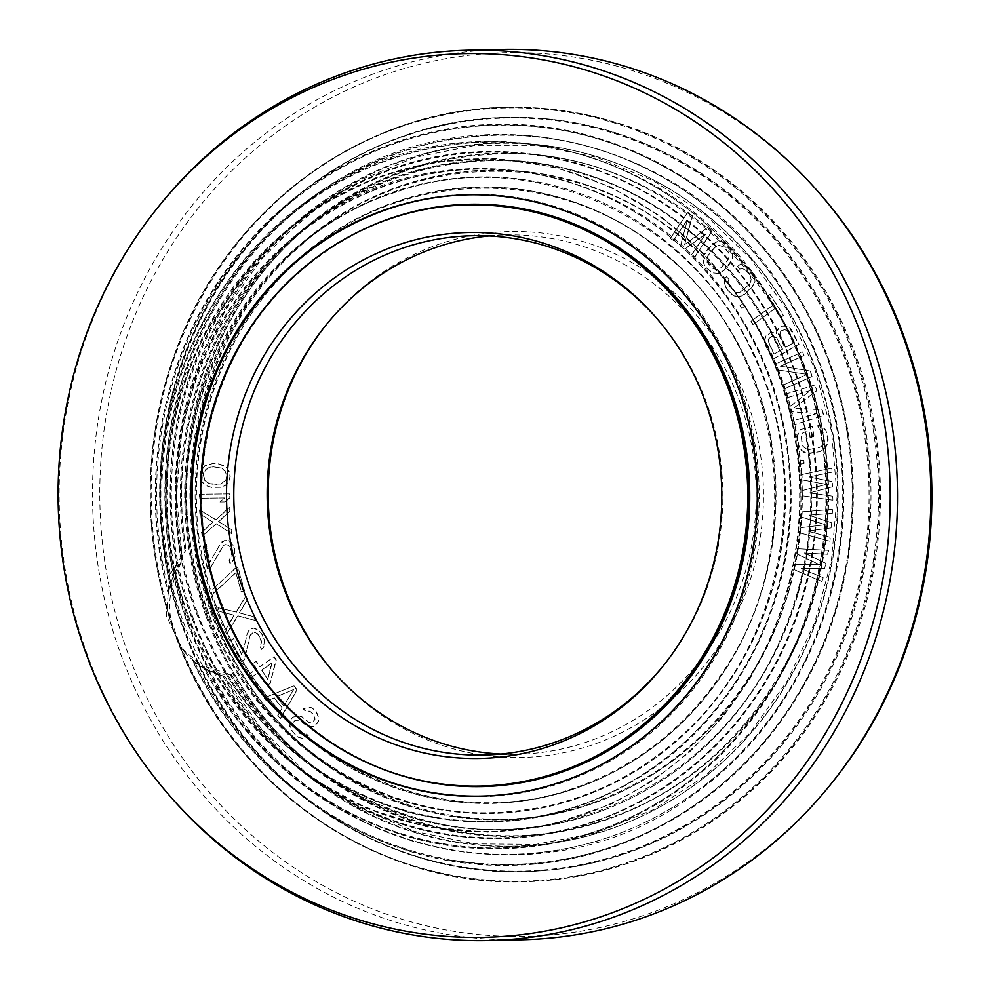 <?xml version="1.0" encoding="UTF-8"?>
<svg xmlns="http://www.w3.org/2000/svg" width="990" height="990" viewBox="0 0 990 990"><rect width="100%" height="100%" fill="white"/><g stroke="black" fill="none" stroke-linecap="round" stroke-linejoin="round"><path stroke-width="0.74" stroke-dasharray="4.95 3.71" d="M299.116 716.005L301.802 716.909L308.954 722.49L311.194 722.923L312.976 721.945L314.783 719.062L313.446 714.805L310.761 711.996L308.979 711.08L305.848 711.612L303.163 708.803L308.088 707.293L311.219 707.714L313.904 709.57L316.132 711.909L318.359 717.107L318.359 720.906L317.01 723.306L312.976 726.697L306.702 725.856L299.562 720.274L295.082 720.349L293.733 721.797L293.733 726.549L298.634 732.649L300.873 734.035L305.353 733.008L308.026 735.818L302.21 738.293L298.621 737.402L295.948 735.545L290.59 728.987L289.699 726.14L290.615 719.47L292.854 717.057L299.413 715.993L302.099 716.896L309.239 722.49L311.479 722.923L313.273 721.945L315.067 719.062L313.731 714.805L311.058 711.996L309.276 711.08L306.133 711.6L303.46 708.791L308.385 707.281L311.516 707.714L314.201 709.57L316.429 711.909L318.656 717.094L318.644 720.893L317.295 723.294L313.261 726.697L306.999 725.856L299.846 720.262L295.379 720.336L294.03 721.797L294.018 726.549L298.93 732.637L301.158 734.035L305.638 733.008L308.323 735.818L302.495 738.293L298.918 737.402L296.233 735.545L292.669 731.796L289.996 726.14L290.899 719.47L293.139 717.057L299.413 715.993M198.52 662.966A377.215 355.125 88.7 0 1 507.128 117.402A377.215 355.125 88.7 0 1 870.878 486.313A377.215 355.125 88.7 0 1 524.552 871.633A377.215 355.125 88.7 0 1 200.834 667.767A377.215 355.125 -91.3 0 1 198.52 662.966M325.673 325.463A263.031 247.636 88.7 0 1 326.576 324.336A263.031 247.636 88.7 0 1 682.989 300.935A263.031 247.636 88.7 0 1 691.738 680.179A263.031 247.636 88.7 0 1 334.632 673.25A263.031 247.636 88.7 0 1 333.692 672.173M794.772 564.399L819.584 564.684L796.876 553.992L797.928 548.794L828.37 550.378L827.578 554.276L804.276 552.977L825.747 563.384L824.695 568.582L801.12 568.582L822.851 577.69L822.059 581.588L793.72 569.596L794.772 564.399L819.881 564.671L797.16 553.979L798.212 548.782L828.667 550.378L827.875 554.276L804.573 552.977L826.031 563.372L824.979 568.582L801.417 568.582L823.135 577.677L822.356 581.576L794.005 569.584L795.057 564.387M264.181 697.938L293.733 685.847L296.926 689.956L280.17 718.48L277.769 715.399L282.088 708.159L274.094 697.888L266.582 701.019L264.181 697.938L294.03 685.847L297.223 689.956L280.467 718.468L278.066 715.386L282.373 708.147L274.391 697.888L266.879 701.019L264.478 697.938M273.933 656.692L276.012 660.021L269.961 683.459L266.756 685.699L258.44 672.383L250.977 677.63L248.898 674.301L256.348 669.054L252.883 663.498L256.076 661.258L259.553 666.802L274.218 656.679L276.309 660.008L270.245 683.447L267.053 685.699L258.724 672.371L251.274 677.618L249.183 674.289L256.645 669.042L253.18 663.498L256.373 661.246L259.838 666.802L274.218 656.679M800.18 532.991L800.625 527.695L825.276 524.762L801.516 517.102L801.962 511.793L832.355 509.429L832.021 513.402L808.743 515.134L831.241 522.671L830.796 527.967L807.407 531.036L830.016 537.248L829.682 541.221L800.18 532.991L800.91 527.695L825.573 524.762L801.801 517.089L802.246 511.793L832.64 509.417L832.305 513.389L809.04 515.122L831.526 522.671L831.08 527.967L807.704 531.024L830.301 537.236L829.966 541.221L800.465 532.991M802.37 495.817L802.209 490.496L826.341 484.395L801.875 479.865L801.702 474.544L831.588 468.245L831.711 472.23L808.818 476.97L832.008 481.536L832.169 486.857L809.325 492.933L832.466 496.176L832.59 500.16L802.37 495.817L802.506 490.496L826.625 484.382L802.16 479.853L801.999 474.532L831.872 468.233L832.008 472.23L809.115 476.97L832.293 481.536L832.466 486.857L809.622 492.921L832.763 496.163L832.887 500.148L802.667 495.817M800.675 463.939L800.328 460.635L803.509 460.276L803.855 463.58L800.96 463.939L800.625 460.635L803.806 460.263L804.14 463.58L800.96 463.939M800.242 429.586L812.109 426.727L813.743 436.553L809.956 437.258L808.979 431.355L803.942 432.284L802.16 433.286L801.219 435.489L802.011 444.126L803.076 446.626L806.763 449.324L809.399 449.522L818.841 447.777L821.255 446.651L823.866 442.802L823.074 434.164L820.425 429.92L818.433 429.611L817.777 425.675L821.032 425.75L825.685 430.304L826.86 433.459L827.751 442.753L824.843 448.693L819.497 451.712L810.055 453.445L804.053 452.529L799.4 447.987L798.225 444.819L797.334 435.526L800.242 429.586L812.394 426.715L814.027 436.553L810.253 437.246L809.276 431.343L804.226 432.284L802.445 433.286L801.516 435.476L801.318 438.224L803.36 446.626L807.06 449.324L809.684 449.51L821.552 446.651L824.15 442.79L823.371 434.152L820.722 429.907L818.718 429.611L818.062 425.675L821.329 425.75L825.982 430.291L828.135 439.362L828.048 442.753L825.14 448.693L819.794 451.7L807.085 453.371L801.393 450.363L798.522 444.819L797.631 435.526L800.539 429.586M809.981 390.629L787.273 397.683L786.209 393.847L815.042 384.887L816.639 390.629L793.535 408.214L821.96 409.786L823.569 415.54L794.735 424.5L793.671 420.663L816.366 413.61L791.183 411.729L789.76 406.618L810.265 390.617L787.57 397.671L786.505 393.834L815.339 384.875L816.936 390.629L793.832 408.214L822.257 409.786L823.853 415.528L795.02 424.487L793.955 420.663L816.651 413.61L791.468 411.716L790.057 406.605L810.265 390.617M776.42 332.12L777.756 329.076L781.37 326.205L786.505 326.267L789.401 327.628L798.707 344.235L772.361 359.531L764.169 342.28L765.988 335.907L770.171 332.727L772.151 332.331L776.457 333.618L776.42 332.12L779.427 327.504L783.647 325.809L786.803 326.255L789.686 327.616L791.752 330.214L799.004 344.223L772.658 359.531L765.406 345.51L764.466 342.268L764.936 338.964L766.272 335.907L770.455 332.714L772.435 332.318L776.754 333.618L776.705 332.12M782.917 385.172L807.06 374.368L776.804 369.839L774.601 364.32L802.284 351.945L803.744 355.62L780.194 366.164L809.857 370.953L812.06 376.472L784.377 388.86L782.917 385.172L807.345 374.368L777.088 369.839L774.885 364.32L802.568 351.933L804.041 355.62L780.479 366.151L810.154 370.953L812.357 376.472L784.674 388.847L783.201 385.172M775.034 308.484L752.895 324.584L750.766 321.28L772.905 305.192L767.225 296.394L769.861 294.488L783.35 315.352L780.714 317.27L775.034 308.484L753.18 324.571L751.051 321.28L773.202 305.18L767.522 296.394L770.158 294.476L783.635 315.352L780.999 317.27L775.331 308.472M741.844 308.41L739.914 305.786L742.426 303.695L744.356 306.318L742.141 308.397L740.198 305.786L742.71 303.683L744.653 306.306L742.141 308.397M724.358 279.452L726.326 276.693L728.838 279.663L727.823 281.519L729.333 286.345L735.248 292.347L739.728 292.557L749.183 284.452L751.249 279.786L749.752 274.96L745.977 270.493L741.621 268.389L739.777 269.243L737.265 266.273L740.062 264.503L743.639 264.676L748.836 267.783L754.219 275.183L754.714 281.865L751.695 287.422L741.758 295.985L735.446 296.629L730.249 293.535L724.866 286.135L724.358 279.452L726.611 276.68L729.123 279.663L728.12 281.507L729.63 286.345L735.545 292.335L740.013 292.557L749.48 284.439L751.546 279.786L750.036 274.96L746.274 270.493L741.918 268.377L740.074 269.243L737.562 266.26L740.359 264.503L743.935 264.664L749.133 267.77L754.516 275.171L755.011 281.853L751.992 287.422L744.851 294.216L739.32 296.802L733.107 295.552L726.771 289.055L724.433 283.239L724.655 279.44M702.875 258.254L705.338 252.376L711.773 244.839L717.02 241.647L720.596 241.424L726.066 243.948L729.791 247.525L732.687 253.056L732.043 259.764L723.938 270.27L718.678 273.45L712.392 272.894L705.92 267.585L703.024 262.053L702.875 258.254L703.952 255.333L712.058 244.827L717.317 241.647L723.603 242.204L726.363 243.936L731.981 250.26L733.12 256.856L730.657 262.721L724.222 270.27L718.975 273.45L712.676 272.894L706.204 267.572L704.311 264.837L703.172 258.242M687.01 220.213L673.25 240.632L670.193 238.293L687.679 212.367L692.27 215.87L684.276 244.864L707.553 227.527L712.132 231.017L694.646 256.942L691.589 254.616L705.35 234.209L684.461 249.171L680.377 246.065L687.308 220.213L673.534 240.62L670.477 238.293L687.976 212.367L692.554 215.857L684.573 244.852L707.838 227.514L712.429 231.017L694.943 256.942L691.874 254.603L705.647 234.197L684.746 249.171L680.674 246.052L687.308 220.213M250.136 635.382L244.196 659.773L241.362 661.357L230.831 640.146L233.652 638.562L241.857 655.058L248.082 631.261L251.188 628.774L253.737 628.106L259.479 630.915L261.793 634.132L264.454 640.938L263.402 647.534L261.434 649.39L259.974 646.445L261.335 641.928L259.269 636.31L257.239 633.674L255.222 632.536L251.806 632.944L250.136 635.382L244.481 659.761L241.659 661.345L231.115 640.146L233.949 638.562L242.142 655.058L247.265 633.377L251.485 628.774L254.034 628.093L257.462 629.195L262.09 634.132L264.751 640.926L263.699 647.534L261.719 649.39L260.259 646.445L261.62 641.916L260.729 638.661L257.524 633.674L253.23 632.301L250.433 635.382M236.177 612.129L245.805 595.794L247.215 599.507L239.258 612.958L253.811 616.782L255.222 620.482L237.588 615.83L227.366 632.412L225.955 628.712L233.925 615.248L219.359 611.436L217.949 607.724L236.474 612.117L246.089 595.794L247.512 599.495L239.543 612.958L254.108 616.77L255.519 620.47L237.885 615.817L227.663 632.4L226.252 628.7L234.209 615.236L219.656 611.424L218.233 607.724L236.474 612.117M231.66 552.705L229.977 546.938L228.368 545.23L224.99 544.55L222.713 546.369L210.301 567.814L207.158 568.433L202.925 544.908L206.069 544.277L209.36 562.58L221.896 541.79L224.285 540.627L228.17 540.528L232.885 545.007L234.222 548.807L234.878 556.12L232.056 562.11L229.655 563.261L229.074 559.994L231.623 556.095L231.487 550.081L228.665 545.23L225.287 544.55L223.01 546.356L210.585 567.802L207.442 568.433L203.222 544.896L206.353 544.265L209.645 562.567L220.535 543.461L224.582 540.627L228.467 540.528L231.45 542.631L234.506 548.794L235.174 556.12L234.395 558.979L232.341 562.097L229.952 563.261L229.358 559.981L231.92 556.083L231.957 552.692M234.803 568.668L237.872 567.728L244.208 590.733L241.139 591.673L235.855 572.505L213.593 593.233L212.541 589.396L234.803 568.668L238.157 567.716L244.505 590.721L241.436 591.673L236.152 572.505L213.889 593.22L212.825 589.396L235.088 568.668M199.398 494.233L229.457 493.874L229.507 497.871L225.089 501.918L219.966 501.967L224.396 497.933L199.448 498.218L199.398 494.233L229.754 493.874L229.804 497.859L225.374 501.905L220.263 501.967L224.681 497.921L199.745 498.218L199.683 494.22M199.881 513.897L199.547 509.924L215.771 519.8L229.494 507.202L229.829 511.174L218.493 521.557L231.363 529.737L231.697 533.709L216.105 523.784L201.75 536.432L201.416 532.459L212.751 522.077L199.881 513.897L199.832 509.912L216.067 519.8L229.779 507.189L230.113 511.174L218.778 521.557L231.66 529.724L231.994 533.709L216.402 523.772L202.047 536.432L201.713 532.459L213.048 522.077L200.166 513.897M220.399 487.315L211.415 487.427L206.378 485.781L202.084 482.18L200.351 478.739L199.918 474.705L200.772 470.77L204.881 465.696L212.689 463.518L218.431 463.877L225.955 467.008L229.507 472.564L229.94 476.586L229.086 480.534L226.995 483.739L224.978 485.607L220.683 487.315L211.712 487.414L206.675 485.768L202.381 482.167L200.636 478.727L200.215 474.705L201.057 470.757L205.178 465.684L212.974 463.506L218.728 463.864L223.765 465.523L226.252 467.008L229.804 472.564L230.225 476.586L229.383 480.534L225.262 485.607L220.683 487.315M771.42 336.55L768.351 339.087L767.832 340.907L773.908 354.074L782.323 349.198L776.593 338.097L773.4 336.154L771.42 336.55L768.648 339.087L768.129 340.907L774.205 354.074L782.62 349.185L776.878 338.097L775.418 336.662L771.705 336.538M793.535 342.676L787.805 331.588L784.612 329.645L781.506 330.685L780.12 332.244L779.947 336.142L785.689 347.243L793.819 342.676L788.09 331.576L784.897 329.633L781.791 330.685L779.897 334.063L785.973 347.23L793.819 342.676M728.64 252.834L723.492 246.968L718.963 245.334L714.557 247.525L708.135 255.061L706.526 259.925L707.058 262.276L712.206 268.142L716.748 269.763L721.141 267.585L727.576 260.048L728.826 257.586L728.937 252.821L723.789 246.956L719.247 245.334L714.854 247.512L708.419 255.061L706.81 259.925L707.355 262.263L712.503 268.142L717.045 269.763L721.438 267.585L727.873 260.036L729.123 257.573L728.937 252.821M293.362 689.634L276.47 696.675L283.66 705.92L293.659 689.622L276.755 696.663L283.944 705.907L293.659 689.622M267.523 679.573L271.755 663.015L261.632 670.131L267.82 679.561L272.04 663.015L261.917 670.131L267.82 679.561M208.432 483.244L212.231 484.147L220.572 483.999L224.544 481.586L225.93 479.667L226.747 476.388L225.114 470.955L221.413 468.06L213.147 466.872L209.286 467.305L203.928 471.624L203.111 474.915L204.744 480.348L208.432 483.244L216.996 484.419L220.869 483.999L226.215 479.667L227.032 476.388L226.574 473.022L221.71 468.06L213.444 466.872L209.571 467.292L205.598 469.706L203.408 474.903L205.041 480.336L208.729 483.231M489.011 235.954A259.714 244.518 88.7 0 1 505.68 234.964A259.714 244.518 88.7 0 1 756.125 488.973A259.714 244.518 88.7 0 1 517.671 754.269A259.714 244.518 88.7 0 1 500.989 754.046M664.327 664.538A259.714 244.518 -91.3 0 0 665.218 663.424A259.714 244.518 -91.3 0 0 706.365 402.324A259.714 244.518 -91.3 0 0 657.261 318.904A259.714 244.518 -91.3 0 0 656.308 317.827M820.302 194.226A441.924 416.048 88.7 0 0 294.983 119.357A441.924 416.048 88.7 0 0 127.821 652.856A441.924 416.048 -91.3 0 0 833.84 780.429M501.398 49.5A445.228 419.166 88.7 0 0 120.743 654.143A445.228 419.166 -91.3 0 0 521.953 939.733M506.905 107.316A387.3 364.629 88.7 0 0 175.774 633.291A387.3 364.629 -91.3 0 0 524.787 881.719A387.3 364.629 -91.3 0 0 855.904 355.744A387.3 364.629 88.7 0 0 506.905 107.316L505.853 107.341A387.3 364.629 88.7 0 1 854.865 355.769A387.3 364.629 -91.3 0 1 523.747 881.744A387.3 364.629 -91.3 0 1 174.735 633.315A387.3 364.629 88.7 0 1 505.853 107.341C363.503 108.801 228.096 208.098 176.505 348.827C142.016 443.149 141.347 537.83 174.512 632.895M174.512 632.87L177.556 640.208L187.011 654.885L182.148 649.081L166.407 615.904L169.624 574.98L185.91 550.155C175.935 563.261 170.094 577.578 168.362 593.121L168.894 591.141C170.948 580.412 175.119 570.587 181.43 561.677L182.321 560.847C170.008 583.568 166.691 605.274 172.371 625.952L174.809 633.711C227.18 783.226 373.713 887.411 523.747 881.744L524.787 881.719M182.148 649.093L202.678 665.824A353.257 332.578 88.7 0 1 183.2 621.609A353.257 332.578 -91.3 0 1 169.624 574.98L169.476 575.611C133.935 426.665 202.839 259.467 329.856 186.454C472.725 96.723 673.782 145.505 766.31 292.335C805.637 352.725 825.846 419.587 826.922 492.909C828.754 610.323 770.938 726.041 678.41 790.094C600.707 845.398 500.433 862.995 409.897 837.243C318.656 810.117 249.431 752.907 202.232 665.614L231.623 674.809C277.905 749.232 341.674 797.532 422.916 819.72C565.104 859.394 725.41 776.296 783.152 632.907C807.654 574.237 815.859 513.055 807.778 449.361C792.619 322.282 700.388 208.704 584.323 174.413C469.272 136.434 334.224 178.918 257.165 277.126C197.06 350.831 170.292 453.544 186.132 549.797M230.002 674.537A335.078 315.464 88.7 0 0 754.17 688.124A335.078 315.464 88.7 0 0 564.943 168.251A335.078 315.464 88.7 0 0 184.957 550.787L185.91 550.155A334.781 315.179 88.7 0 1 565.822 168.56A334.781 315.179 88.7 0 1 754.801 687.778A334.781 315.179 88.7 0 1 231.289 674.846C217.02 674.648 204.2 669.822 192.827 660.342L194.659 661.939C203.086 668.72 212.553 673.423 223.059 676.059L224.792 676.554L261.286 728.727L306.182 772.881L357.935 807.518L414.785 831.464L474.767 843.876L535.85 844.359L595.943 832.887L652.979 809.845L705.029 776.024L750.296 732.575L787.236 680.996L814.584 623.044L831.414 560.699L837.132 496.089L831.551 431.442L814.844 368.948L787.607 310.761L750.766 258.873L705.585 215.053L653.598 180.811L596.611 157.299L536.543 145.332L475.46 145.32L415.454 157.237L358.566 180.712L306.752 214.917L261.781 258.699L225.176 310.551L198.21 368.701L181.801 431.17L176.517 495.817L182.519 560.427M168.362 593.121L168.3 593.988C136.595 477.403 163.783 345.522 238.417 253.947C302.383 173.423 400.158 124.851 499.517 124.245C595.411 122.673 691.057 165.652 756.892 239.889C826.254 316.602 861.77 425.972 851.598 531.581C844.049 608.59 816.824 676.665 769.923 735.842C705.895 816.317 608.095 864.815 508.736 865.334C377.858 868.242 249.653 784.996 192.283 659.885L192.827 660.342A369.988 348.319 88.7 0 0 782.162 718.183A369.988 348.319 88.7 0 0 568.607 131.46A369.988 348.319 88.7 0 0 168.362 593.121M223.059 676.059A351.809 331.204 88.7 0 0 776.061 699.831A351.809 331.204 88.7 0 0 576.341 151.074A351.809 331.204 88.7 0 0 181.43 561.677L182.321 560.847A351.5 330.932 88.7 0 1 577.269 151.408A351.5 330.932 88.7 0 1 776.729 699.435A351.5 330.932 88.7 0 1 224.421 676.529L203.061 668.671L187.011 654.885M157.954 207.331A445.228 419.166 88.7 0 0 87.392 654.91A445.228 419.166 -91.3 0 0 171.592 797.928M220.015 599.593A290.639 273.624 88.7 0 1 468.493 204.893C402.67 207.145 344.78 230.992 294.81 276.433C209.509 353.492 178.175 489.011 220.089 599.618L228.319 619.913C272.671 721.797 376.472 789.773 481.907 786.023A290.639 273.624 -91.3 0 1 227.626 618.49A290.639 273.624 -91.3 0 1 220.015 599.593M372.116 764.837A291.233 274.18 88.7 0 1 229.235 622.648A291.233 274.18 -91.3 0 1 219.842 599.792A291.233 274.18 88.7 0 1 359.791 231.115M196.206 612.241A326.44 307.321 -91.3 0 0 223.975 670.477A326.44 307.321 88.7 0 0 745.705 665.156A326.44 307.321 88.7 0 0 509.739 170.193A326.44 307.321 88.7 0 0 196.206 612.241M197.22 612.117A326.131 307.036 88.7 0 1 510.271 170.453A326.131 307.036 88.7 0 1 746.423 664.624A326.131 307.036 88.7 0 1 225.287 670.836A326.131 307.036 -91.3 0 1 197.22 612.117M214.681 605.67A308.261 290.206 -91.3 0 0 247.079 670.515A308.261 290.206 88.7 0 0 737.34 648.858A308.261 290.206 88.7 0 0 507.053 187.902A308.261 290.206 88.7 0 0 214.681 605.67M215.696 605.546A307.952 289.934 88.7 0 1 507.697 188.174A307.952 289.934 88.7 0 1 737.934 648.549A307.952 289.934 88.7 0 1 248.205 670.539A307.952 289.934 -91.3 0 1 215.696 605.546M192.06 617.995A343.159 323.074 -91.3 0 0 216.736 671.492A343.159 323.074 88.7 0 0 766.73 678.756A343.159 323.074 88.7 0 0 524.49 153.574A343.159 323.074 88.7 0 0 192.06 617.995M193.075 617.871A342.862 322.789 -91.3 0 0 218.147 672.049A342.862 322.789 88.7 0 0 767.522 678.113A342.862 322.789 88.7 0 0 524.947 153.821A342.862 322.789 88.7 0 0 193.075 617.871M210.536 611.424A324.992 305.96 -91.3 0 0 241.387 674.623A324.992 305.96 88.7 0 0 759.602 660.54A324.992 305.96 88.7 0 0 520.715 171.146A324.992 305.96 88.7 0 0 210.536 611.424M211.551 611.3A324.683 305.675 88.7 0 1 521.334 171.419A324.683 305.675 88.7 0 1 760.233 660.157A324.683 305.675 88.7 0 1 242.575 674.759A324.683 305.675 -91.3 0 1 211.551 611.3M187.914 623.75A359.89 338.828 -91.3 0 0 208.717 670.601A359.89 338.828 88.7 0 0 786.951 693.458A359.89 338.828 88.7 0 0 539.884 137.053A359.89 338.828 88.7 0 0 187.914 623.75M188.929 623.613A359.593 338.543 88.7 0 1 540.255 137.301A359.593 338.543 88.7 0 1 787.867 692.641A359.593 338.543 88.7 0 1 210.239 671.43A359.593 338.543 -91.3 0 1 188.929 623.613M206.378 617.178A341.711 321.713 -91.3 0 0 235.212 677.754A341.711 321.713 88.7 0 0 781.457 672.829A341.711 321.713 88.7 0 0 534.724 154.44A341.711 321.713 88.7 0 0 206.378 617.178M207.405 617.042A341.414 321.428 -91.3 0 0 236.474 678.014A341.414 321.428 88.7 0 0 782.137 672.359A341.414 321.428 88.7 0 0 535.293 154.712A341.414 321.428 88.7 0 0 207.405 617.042M183.756 629.492A376.621 354.568 88.7 0 1 556.293 120.693A376.621 354.568 88.7 0 1 805.922 709.88A376.621 354.568 88.7 0 1 199.497 666.654A376.621 354.568 -91.3 0 1 183.756 629.492M507.128 117.402L506.088 117.426A377.215 355.125 88.7 0 1 869.839 486.338A377.215 355.125 88.7 0 1 523.512 871.658C390.258 876.274 258.749 793.064 199.002 666.307L183.521 629.677C145.679 527.361 153.19 407.793 203.482 311.986C262.276 196.07 381.979 119.109 506.088 117.426A377.215 355.125 88.7 0 0 183.596 629.702A377.215 355.125 -91.3 0 0 199.114 666.406A377.215 355.125 88.7 0 0 523.512 871.658L524.552 871.633M172.371 625.952A386.706 364.072 88.7 0 1 386.397 132.177A386.706 364.072 88.7 0 1 853.986 355.992A386.706 364.072 -91.3 0 1 649.192 854.184A386.706 364.072 -91.3 0 1 177.556 640.208M206.836 609.159A318.05 299.425 -91.3 0 0 704.744 713.146A318.05 299.425 -91.3 0 0 575.376 191.899A318.05 299.425 -91.3 0 0 189.87 540.788A318.05 299.425 -91.3 0 0 206.836 609.159M169.624 574.98A353.257 332.578 88.7 0 1 559.573 149.057A353.257 332.578 88.7 0 1 761.731 704.484A353.257 332.578 88.7 0 1 202.678 665.824M205.821 609.283A318.347 299.71 -91.3 0 0 704.286 713.258A318.347 299.71 -91.3 0 0 574.46 191.54A318.347 299.71 -91.3 0 0 188.892 541.27A318.347 299.71 -91.3 0 0 205.821 609.283M188.36 615.731A336.229 316.54 -91.3 0 0 718.233 721.623A336.229 316.54 -91.3 0 0 568.05 171.493A336.229 316.54 -91.3 0 0 173.064 559.697A336.229 316.54 -91.3 0 0 188.36 615.731M187.345 615.854A336.526 316.825 -91.3 0 0 717.886 721.611A336.526 316.825 -91.3 0 0 566.8 171.047A336.526 316.825 -91.3 0 0 172.21 560.687A336.526 316.825 -91.3 0 0 187.345 615.854M210.981 603.417A301.319 283.685 -91.3 0 0 690.488 692.74A301.319 283.685 -91.3 0 0 537.632 201.626A301.319 283.685 -91.3 0 0 202.133 574.967A301.319 283.685 -91.3 0 0 210.981 603.417M467.218 194.832L467.738 194.82A300.725 283.128 88.7 0 1 468.258 194.807A300.725 283.128 88.7 0 1 739.245 387.709A300.725 283.128 88.7 0 1 482.142 796.109A300.725 283.128 88.7 0 1 481.623 796.121L481.103 796.133M170.379 573.656A352.96 332.293 88.7 0 1 560.662 149.428A352.96 332.293 88.7 0 1 762.498 703.952A352.96 332.293 88.7 0 1 204.274 666.777M168.894 591.141A369.678 348.047 88.7 0 1 569.918 131.856A369.678 348.047 88.7 0 1 783.065 717.465A369.678 348.047 88.7 0 1 194.659 661.939M332.739 671.096L334.632 673.25M324.782 326.576L326.576 324.336M484.32 755.036L517.671 754.269M472.329 235.731L505.68 234.964M657.261 318.904L655.368 316.751M665.218 663.424L663.424 665.664M223.616 670.49C268.426 742.995 330.276 790.329 409.192 812.493C495.743 833.865 576.588 819.534 651.717 769.465C738.8 710.325 793.275 601.908 791.121 492.042C789.661 418.807 767.943 353.071 725.979 294.822C634.961 164.983 449.633 128.985 321.738 216.315C272.819 248.527 235.15 291.778 208.742 346.092C169.166 427.519 164.402 526.928 195.971 612.426L223.616 670.49M215.931 605.36C170.726 486.263 206.13 340.015 299.76 259.231C399.861 166.951 560.253 164.303 663.486 253.23C782.224 347.156 810.934 541.208 725.014 668.696C687.233 726.499 636.842 766.347 573.866 788.226C456.625 829.818 317.716 779.514 248.49 670.403C235.187 650.096 224.346 628.415 215.931 605.36M216.352 671.443L191.812 618.181C159.006 529.291 163.511 426.084 203.915 341.018C234.642 276.717 279.749 227.205 339.261 192.481C415.614 150.109 495.532 140.506 579.039 163.697C661.815 189.238 725.88 240.954 771.235 318.854C812.468 393.884 826.019 474.099 811.85 559.511C794.673 659.637 732.909 749.541 648.413 797.445C575.438 838.171 498.713 848.715 418.238 829.076C331.143 805.155 263.847 752.61 216.352 671.443M211.786 611.115C164.439 486.3 200.945 333.147 298.435 247.698C403.635 149.218 573.457 145.456 682.939 239.196C808.657 337.974 839.371 542.966 748.712 677.692C708.778 738.874 655.479 780.999 588.815 804.066C463.394 848.442 314.783 792.829 242.884 674.66C230.311 654.687 219.953 633.513 211.786 611.115M208.284 670.428C297.408 851.474 539.661 912.755 695.549 793.139C788.238 727.365 845.757 610.385 843.703 491.882C842.441 416.592 821.428 348.072 780.665 286.32C687.32 140.667 488.528 90.635 344.087 176.492C281.16 212.689 233.405 264.627 200.822 332.293C158.029 421.69 153.128 530.368 187.667 623.923L208.284 670.428M236.808 677.964C225.151 658.622 215.436 638.265 207.64 616.869C156.965 483.528 197.629 319.584 303.497 230.497C361.239 181.356 427.123 155.838 501.163 153.945C670.242 146.755 825.561 303.46 827.417 483.417C834.681 631.806 739.035 776.432 605.336 819.361C471.092 867.611 311.38 806.305 236.808 677.964M190.105 540.478C166.555 390.901 259.38 234.123 396.272 192.06C532.731 143.711 694.856 218.703 754.826 357.996C814.659 484.333 781.32 649.861 678.125 738.688C625.136 785.021 564.312 809.634 495.668 812.518C371.832 818.384 250.21 732.637 207.083 608.974C199.015 586.81 193.359 563.978 190.105 540.478M187.11 616.04L216.822 677.915L257.821 732.043L308.36 776.148L366.312 808.36L426.888 826.873L489.679 832.33L552.21 824.521L612.03 803.744L652.695 780.801L689.77 751.843L722.502 717.478L750.185 678.422L773.24 633.154L789.513 584.669L798.633 534.105L800.39 482.625L795.378 435.018L784.068 388.625L766.681 344.384L743.564 303.188L706.105 255.915L661.184 216.662L610.298 186.751L555.155 167.162L495.099 158.437L434.622 161.989L375.903 177.68L321.094 204.93L252.995 262.449L202.22 337.503L181.17 390.481L168.931 446.515L165.85 503.972L172.013 561.182L187.11 616.04"/><path stroke-width="1.49" d="M333.692 672.173A263.031 247.636 88.7 0 1 307.952 636.83A263.031 247.636 -91.3 0 1 284.885 588.765A263.031 247.636 88.7 0 1 325.673 325.463M500.989 754.046A259.714 244.518 88.7 0 1 332.739 671.096A259.714 244.518 88.7 0 1 306.851 635.852A259.714 244.518 -91.3 0 1 283.635 587.676A259.714 244.518 88.7 0 1 324.782 326.576A259.714 244.518 88.7 0 1 489.011 235.954M656.308 317.827A259.714 244.518 -91.3 0 0 472.329 235.731A259.714 244.518 -91.3 0 0 250.284 588.444A259.714 244.518 -91.3 0 0 256.769 604.605A259.714 244.518 -91.3 0 0 484.32 755.036A259.714 244.518 -91.3 0 0 664.327 664.538M243.206 589.731A263.031 247.636 88.7 0 1 342.701 272.188A263.031 247.636 88.7 0 1 655.368 316.751A263.031 247.636 88.7 0 1 705.115 401.235A263.031 247.636 -91.3 0 1 663.424 665.664A263.031 247.636 -91.3 0 1 243.206 589.731M480.868 786.048A290.639 273.624 -91.3 0 1 218.963 599.618A290.639 273.624 88.7 0 1 467.441 204.918A290.639 273.624 88.7 0 1 729.345 391.347A290.639 273.624 -91.3 0 1 480.868 786.048L481.907 786.023A290.639 273.624 -91.3 0 0 730.385 391.322A290.639 273.624 88.7 0 0 468.493 204.893L467.441 204.918M832.046 782.669L833.84 780.429A441.924 416.048 -91.3 0 0 903.858 336.179A441.924 416.048 88.7 0 0 820.302 194.226L818.408 192.072A445.228 419.166 88.7 0 1 902.608 335.09A445.228 419.166 -91.3 0 1 832.046 782.669A445.228 419.166 -91.3 0 1 521.953 939.733L488.602 940.5A445.228 419.166 -91.3 0 0 869.257 335.857A445.228 419.166 88.7 0 0 468.047 50.267A445.228 419.166 88.7 0 0 157.954 207.331L156.16 209.571A441.924 416.048 88.7 0 1 862.179 337.144A441.924 416.048 -91.3 0 1 695.017 870.643A441.924 416.048 -91.3 0 1 169.698 795.774L171.592 797.928A445.228 419.166 -91.3 0 0 488.602 940.5M468.047 50.267L501.398 49.5A445.228 419.166 88.7 0 1 818.408 192.072M210.103 603.232A300.725 283.128 -91.3 0 0 481.103 796.133A300.725 283.128 -91.3 0 0 738.206 387.733A300.725 283.128 88.7 0 0 467.218 194.832A300.725 283.128 88.7 0 0 210.103 603.232M156.16 209.571A441.924 416.048 88.7 0 0 86.142 653.821A441.924 416.048 -91.3 0 0 169.698 795.774M359.791 231.115A291.233 274.18 88.7 0 1 749.665 489.122A291.233 274.18 88.7 0 1 372.116 764.837M481.623 796.121A300.725 283.128 88.7 0 1 211.155 603.207A300.725 283.128 -91.3 0 1 203.556 579.435A300.725 283.128 88.7 0 1 467.738 194.82M482.142 796.109C365.644 800.514 251.819 719.52 211.229 603.232L203.148 577.677C178.707 489.32 195.599 389.714 247.475 316.181C298.2 242.389 382.177 196.23 468.258 194.807"/></g></svg>
